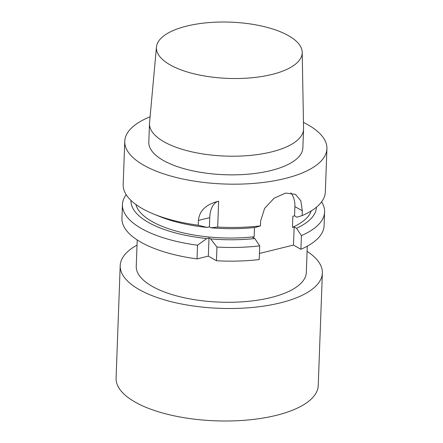 <?xml version="1.0" encoding="UTF-8"?>
<svg xmlns="http://www.w3.org/2000/svg" width="443" height="443" viewBox="0 0 443 443"><rect width="100%" height="100%" fill="white"/><g stroke="black" fill="none" stroke-linecap="round" stroke-linejoin="round"><path stroke-width="0.66" d="M321.59 201.87A101.148 39.034 -177.9 0 1 324.597 211.992L324.099 225.675A101.148 39.034 -177.9 0 1 300.913 249.293L293.482 245.068L259.432 253.451M210.608 238.899L209.002 237.985L208.332 256.115L216.45 260.739L216.954 247.056L210.608 238.899A92.792 35.805 2.1 0 0 254.819 238.555L252.444 237.204L254.144 236.789A88.301 34.078 -177.9 0 1 135.868 204.483M254.819 238.555L259.709 245.882L259.21 259.565A101.148 39.034 -177.9 0 1 216.45 260.739M208.332 256.115L197.03 258.9A101.148 39.034 -177.9 0 1 121.941 218.261L122.445 204.577A101.148 39.034 -177.9 0 1 126.189 194.704M254.481 227.536L254.144 236.789M290.829 192.871A25.688 19.049 -60.4 0 1 294.894 206.582L294.556 215.835L292.856 216.25L292.452 227.353L294.146 226.932L293.482 245.068M260.445 225.886L255.229 227.458A92.792 35.805 -177.9 0 1 211.012 227.802L209.406 226.882L207.169 227.436A92.792 35.805 -177.9 0 1 159.231 216.322L153.549 213.997A101.148 39.034 2.1 0 0 198.265 225.221L198.442 220.42C199.372 210.674 206.1 204.273 218.637 201.2L217.69 227.054A101.148 39.034 2.1 0 0 260.445 225.886L260.617 221.079L264.604 208.382L274.151 198.176L285.63 193.076L295.475 194.361L300.797 200.729L302.325 210.807L302.148 215.614A101.148 39.034 2.1 0 0 325.334 191.996L326.917 148.71A101.148 39.034 2.1 0 0 307.946 124.782A101.148 39.034 -177.9 0 0 303.449 122.401M324.597 211.992A101.148 39.034 -177.9 0 1 301.412 235.61L300.913 249.293M259.709 245.882A101.148 39.034 -177.9 0 1 216.954 247.056M197.03 258.9L197.534 245.217A101.148 39.034 -177.9 0 1 122.445 204.577M301.412 235.61L296.522 228.283L294.146 226.932M294.556 215.835L296.932 217.186L302.148 215.614M311.219 210.912A88.301 34.078 -177.9 0 1 292.452 227.353M296.522 228.283A92.792 35.805 2.1 0 0 316.413 207.213M209.002 237.985L206.765 238.539L197.534 245.217M130.956 200.413A92.792 35.805 2.1 0 0 206.765 238.539M217.69 227.054L211.012 227.802M207.169 227.436L198.265 225.221M326.917 148.71A101.148 39.034 2.1 0 1 256.137 183.208A101.148 39.034 2.1 0 1 143.737 165.222A101.148 39.034 -177.9 0 1 124.765 141.295L123.176 184.581A101.148 39.034 -177.9 0 0 142.153 208.509A101.148 39.034 2.1 0 0 153.549 213.997M209.406 226.882L209.744 217.635A25.688 14.098 76.2 0 1 218.554 201.222M124.765 141.295A101.148 39.034 -177.9 0 1 150.094 116.775M163.273 160.416A77.082 29.747 2.1 0 0 248.927 174.116A77.082 29.747 2.1 0 0 302.868 147.829L303.555 129.179A77.082 29.747 2.1 0 0 303.56 128.553L302.215 52.357A72.94 28.147 2.1 0 0 288.526 35.689A72.94 28.147 -177.9 0 0 208.199 22.659A72.94 28.147 -177.9 0 0 156.462 47.013L149.54 122.905A77.082 29.747 -177.9 0 0 149.496 123.531L148.815 142.175A77.082 29.747 -177.9 0 0 163.273 160.416M149.496 123.531A77.082 29.747 -177.9 0 0 163.96 141.766A77.082 29.747 2.1 0 0 249.614 155.465A77.082 29.747 2.1 0 0 303.555 129.179M302.215 52.357A72.94 28.147 2.1 0 1 251.89 77.758A72.94 28.147 2.1 0 1 170.106 64.855A72.94 28.147 -177.9 0 1 156.462 47.013M307.281 246.175L306.318 272.451A85.089 32.837 2.1 0 1 246.768 301.473A85.089 32.837 2.1 0 1 152.209 286.344A85.089 32.837 -177.9 0 1 136.25 266.215L137.214 239.94M120.203 265.628L116.083 378.117A101.148 39.034 -177.9 0 0 135.054 402.045A101.148 39.034 2.1 0 0 247.454 420.03A101.148 39.034 2.1 0 0 318.235 385.532L322.36 273.038A101.148 39.034 2.1 0 1 251.58 307.536A101.148 39.034 2.1 0 1 139.18 289.556A101.148 39.034 -177.9 0 1 120.203 265.628A101.148 39.034 -177.9 0 1 137.02 245.129M322.36 273.038A101.148 39.034 2.1 0 0 307.088 251.364M294.894 206.582L302.325 210.807M198.442 220.42L209.744 217.635"/></g></svg>
